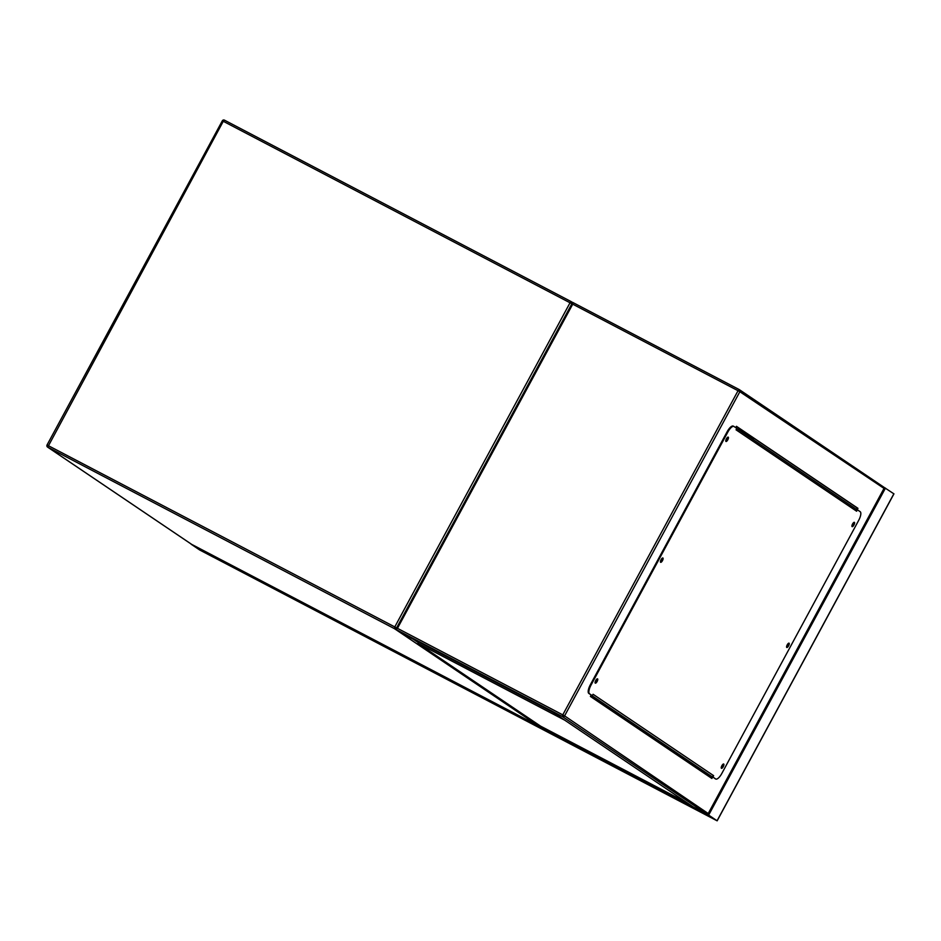 <?xml version="1.0" encoding="UTF-8"?>
<svg xmlns="http://www.w3.org/2000/svg" width="941" height="941" viewBox="0 0 941 941"><rect width="100%" height="100%" fill="white"/><g stroke="black" fill="none" stroke-linecap="round" stroke-linejoin="round"><path stroke-width="1.41" d="M199.61 549.932L213.125 557.037L202.833 550.273L191.117 544.192L199.61 549.932M211.878 556.378L203.797 550.85L192.011 544.674L200.445 550.367L211.913 556.331M695.128 807.943L703.621 813.742L717.148 820.834L708.655 815.094L695.14 807.99M213.089 556.99L204.526 551.085M883.717 487.12L893.856 493.813M204.644 551.285L695.211 808.06L703.621 813.742L213.054 556.966L703.633 813.742M704.468 814.177L716.254 820.364L707.138 814.271L696.022 808.472L704.468 814.177L705.009 813.165M754.6 438.659L741.884 432.001M755.258 439.106L742.543 432.448M853.252 522.984L852.017 525.325M787.911 643.82L786.676 646.173M722.57 764.668L721.335 767.021M596.418 679.496L595.194 681.849M661.758 558.648L660.535 561.001M727.099 437.8L725.876 440.153M739.238 389.586L572.622 302.379L739.261 389.598A1.611 1.611 0 0 1 739.414 389.692A1.611 1.517 124 0 1 739.849 391.727L884.105 488.461L708.302 813.6L564.588 715.878L739.849 391.727L738.038 390.715L739.273 389.609A1.611 1.517 124 0 1 739.414 389.692L883.787 487.156L883.764 488.897L708.491 813.048L706.844 814.071L693.399 807.037L553.708 712.725L400.478 632.528L395.808 629.364L572.622 302.379L572.728 304.178L738.038 390.715L562.777 714.866L397.455 628.329L572.728 304.178M712.655 777.043L711.878 778.454L590.407 696.446L591.171 695.023M735.733 427.661L736.462 426.32L857.945 508.328L857.204 509.704M711.255 778.031L712.066 776.525M856.475 509.446L857.263 507.987L736.415 426.391M706.844 814.071L562.471 716.595L562.777 714.866L564.588 715.878A1.611 1.517 124 0 1 562.471 716.595L395.808 629.364L397.455 628.329M857.263 507.987L857.945 508.328M727.781 437.212A2.423 0.835 -62.4 0 1 727.134 439.423A2.423 0.835 -62.4 0 1 725.77 441.047M726.405 438.835A2.423 0.835 -62.4 0 1 728.24 437.153A2.423 0.835 -62.4 0 1 727.805 439.776A2.423 0.835 -62.4 0 1 725.982 441.458A2.423 0.835 -62.4 0 1 726.405 438.835M662.44 558.06A2.423 0.835 -62.4 0 1 661.794 560.271A2.423 0.835 -62.4 0 1 660.429 561.895M661.064 559.683A2.423 0.835 -62.4 0 1 662.899 558.001A2.423 0.835 -62.4 0 1 662.464 560.624A2.423 0.835 -62.4 0 1 660.641 562.306A2.423 0.835 -62.4 0 1 661.064 559.683M597.1 678.908A2.423 0.835 -62.4 0 1 596.453 681.119A2.423 0.835 -62.4 0 1 595.088 682.743M595.724 680.519A2.423 0.835 -62.4 0 1 597.547 678.849A2.423 0.835 -62.4 0 1 597.123 681.472A2.423 0.835 -62.4 0 1 595.3 683.142A2.423 0.835 -62.4 0 1 595.724 680.519M723.241 764.08A2.423 0.835 -62.4 0 1 722.606 766.292A2.423 0.835 -62.4 0 1 721.241 767.915M721.876 765.703A2.423 0.835 -62.4 0 1 723.7 764.021A2.423 0.835 -62.4 0 1 723.276 766.644A2.423 0.835 -62.4 0 1 721.453 768.315A2.423 0.835 -62.4 0 1 721.876 765.703M788.582 643.232A2.423 0.835 -62.4 0 1 787.946 645.444A2.423 0.835 -62.4 0 1 786.582 647.067M787.217 644.856A2.423 0.835 -62.4 0 1 789.04 643.173A2.423 0.835 -62.4 0 1 788.617 645.797A2.423 0.835 -62.4 0 1 786.794 647.479A2.423 0.835 -62.4 0 1 787.217 644.856M853.934 522.384A2.423 0.835 -62.4 0 1 853.287 524.596A2.423 0.835 -62.4 0 1 851.923 526.219M852.558 524.008A2.423 0.835 -62.4 0 1 854.381 522.326A2.423 0.835 -62.4 0 1 853.957 524.949A2.423 0.835 -62.4 0 1 852.134 526.631A2.423 0.835 -62.4 0 1 852.558 524.008M593.077 694.27L592.312 695.681L589.513 693.788A8.081 2.799 -62.4 0 1 591.019 685.107L727.852 432.037A8.081 2.799 -62.4 0 1 733.933 426.449A8.081 2.799 -62.4 0 1 734.027 426.508L736.827 428.402L736.062 429.825L856.604 511.21L857.38 509.787L860.18 511.681A8.081 2.799 -62.4 0 1 858.674 520.373L721.841 773.431A8.081 2.799 -62.4 0 1 715.748 779.019A8.081 2.799 -62.4 0 1 715.654 778.972L712.855 777.078L713.619 775.655L593.077 694.27M591.019 685.107L590.348 684.754A8.081 2.799 117.6 0 0 588.843 693.446L592.312 695.681M715.654 778.972L712.29 776.537A1.611 1.517 -56 0 0 713.619 775.655M712.184 776.725L712.855 777.078M856.604 511.21A1.611 1.517 -56 0 0 856.604 509.634L857.38 509.787M590.348 684.754L727.181 431.696L727.852 432.037M733.839 426.414L733.357 426.155A8.081 2.799 117.6 0 0 733.262 426.108A8.081 2.799 117.6 0 0 727.181 431.696M590.689 695.917L702.951 771.714L711.514 776.372A1.611 1.517 -56 0 0 712.29 776.537M564.753 720.183L417.933 643.326L540.569 726.134L687.4 802.979M418.639 642.021L417.933 643.326M413.275 639.221L418.31 642.621M47.132 445.046L394.773 626.929L570.034 302.779L223.276 121.283L47.709 447.163A1.611 1.517 124 0 1 47.568 447.081L191.47 544.251A1.611 1.611 0 0 0 191.623 544.333L538.37 725.829L394.467 628.67L47.709 447.163L191.611 544.321A1.611 1.517 124 0 1 191.341 544.145M222.394 120.895L223.276 121.283L224.487 120.166L571.258 301.661L570.034 302.779L571.763 303.743M396.49 627.894L394.773 626.929L394.467 628.67A1.611 1.517 124 0 0 396.22 628.412M47.568 447.081A1.611 1.611 0 0 1 47.05 444.975L222.323 120.824A1.611 1.611 0 0 1 224.487 120.166L571.258 301.661A1.611 1.517 124 0 1 572.034 303.237M539.946 725.711A1.611 1.517 124 0 1 538.37 725.829L191.646 544.345M540.016 725.758A1.611 1.611 0 0 1 538.393 725.84L538.417 725.852M201.127 550.756L201.692 549.72M200.445 550.367L200.998 549.356M893.868 493.778L717.066 820.775M885.457 488.097L708.655 815.094M705.703 813.53L705.15 814.565M736.768 428.52L749.224 435.036M588.843 693.446L589.513 693.788M711.514 776.372L591.136 695.093M572.457 302.461L571.41 301.755A1.611 1.611 0 0 0 571.258 301.661M893.95 493.849L717.148 820.834M733.933 426.449L733.262 426.108M715.748 779.019L715.078 778.666M856.169 509.163L736.756 428.543"/></g></svg>
